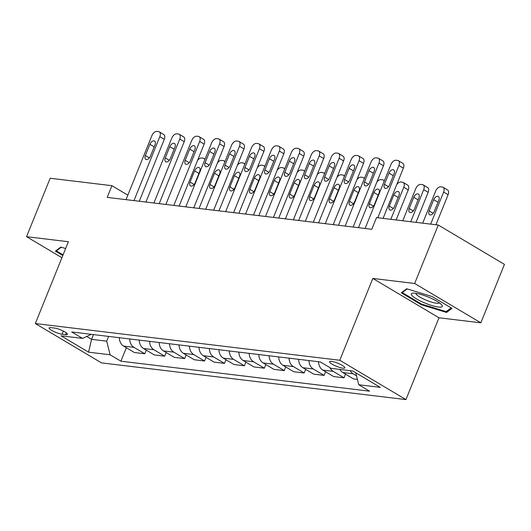 <?xml version="1.0" encoding="UTF-8"?>
<svg xmlns="http://www.w3.org/2000/svg" width="531" height="531" viewBox="0 0 531 531"><rect width="100%" height="100%" fill="white"/><g stroke="black" fill="none" stroke-linecap="round" stroke-linejoin="round"><path stroke-width="0.8" d="M331.483 361.379A8.244 1.679 -158 0 0 329.565 361.697A8.244 1.679 -158 0 0 334.185 365.275A8.244 1.679 -158 0 0 342.926 368.182A8.244 1.679 -158 0 0 344.845 367.87A8.244 1.679 -158 0 0 340.225 364.286A8.244 1.679 -158 0 0 331.483 361.379M480.84 322.821L414.658 283.488L372.815 278.443L438.998 317.777L480.84 322.821L504.45 264.378L438.267 225.044L376.506 217.597L371.786 229.286L107.202 197.379L111.922 185.697L50.16 178.25L26.55 236.687L61.928 257.721M438.998 317.777L405.943 399.597L101.514 362.885L35.331 323.552L339.76 360.257L405.943 399.597M62.067 334.231L65.578 334.656A7.985 1.626 -158 0 0 67.437 334.351A7.985 1.626 -158 0 0 62.957 330.879A7.985 1.626 -158 0 0 54.487 328.065L50.983 327.64A7.985 1.626 -158 0 0 49.124 327.946A7.985 1.626 -158 0 0 53.598 331.417A7.985 1.626 -158 0 0 62.067 334.231L63.348 331.072M86.712 336.455L91.571 339.342L106.711 341.167L110.09 354.768L120.909 361.199L369.556 391.181L358.73 384.749L355.763 372.789M110.09 354.768L88.571 352.172L61.025 335.804L82.544 338.4L91.279 334.324M358.73 384.749L380.249 387.345L352.703 370.97L331.185 368.375L320.366 361.943L71.718 331.968L82.544 338.4M414.658 283.488L438.267 225.044M372.815 278.443L339.76 360.257M35.331 323.552L68.386 241.731L26.55 236.687M127.832 195.149L111.922 185.697M93.489 334.59L91.571 339.342L88.571 352.172M108.629 336.415L106.711 341.167M120.909 361.199L126.351 347.725M119.309 337.703A10.301 8.051 96.9 0 0 123.617 346.106L134.443 352.538L144.797 353.785L146.277 350.128M357.409 379.419L353.6 378.961L342.774 372.53A10.301 8.051 96.9 0 1 339.847 369.423M329.977 367.658A10.301 8.051 96.9 0 0 333.209 371.375L344.035 377.807L345.508 374.156M344.035 377.807L333.674 376.559L322.855 370.127A10.301 8.051 96.9 0 1 318.54 361.724M308.982 360.576A10.301 8.051 96.9 0 0 313.29 368.972L324.109 375.404L325.589 371.753M324.109 375.404L313.748 374.156L302.929 367.724A10.301 8.051 96.9 0 1 298.621 359.321M289.056 358.173A10.301 8.051 96.9 0 0 293.364 366.569L304.19 373.001L305.664 369.35M304.19 373.001L293.829 371.753L283.003 365.321A10.301 8.051 96.9 0 1 278.695 356.918M269.131 355.77A10.301 8.051 96.9 0 0 273.445 364.166L284.264 370.598L285.738 366.948M284.264 370.598L273.903 369.35L263.084 362.919A10.301 8.051 96.9 0 1 258.776 354.522M249.212 353.367A10.301 8.051 96.9 0 0 253.519 361.764L264.338 368.195L265.819 364.545M264.338 368.195L253.977 366.948L243.158 360.516A10.301 8.051 96.9 0 1 238.85 352.119M229.286 350.964A10.301 8.051 96.9 0 0 233.594 359.361L244.419 365.799L245.893 362.142M244.419 365.799L234.058 364.545L223.232 358.113A10.301 8.051 96.9 0 1 218.925 349.717M209.367 348.562A10.301 8.051 96.9 0 0 213.674 356.965L224.494 363.396L225.967 359.739M224.494 363.396L214.132 362.142L203.313 355.71A10.301 8.051 96.9 0 1 199.006 347.314M189.441 346.159A10.301 8.051 96.9 0 0 193.749 354.562L204.568 360.994L206.048 357.336M204.568 360.994L194.207 359.739L183.387 353.307A10.301 8.051 96.9 0 1 179.08 344.911M169.515 343.756A10.301 8.051 96.9 0 0 173.823 352.159L184.649 358.591L186.122 354.934M184.649 358.591L174.287 357.343L163.468 350.911A10.301 8.051 96.9 0 1 159.154 342.508M149.596 341.353A10.301 8.051 96.9 0 0 153.904 349.756L164.723 356.188L166.196 352.531M164.723 356.188L154.362 354.94L143.543 348.509A10.301 8.051 96.9 0 1 139.235 340.105M129.67 338.951A10.301 8.051 96.9 0 0 133.978 347.354L144.797 353.785M350.208 370.671A10.301 8.051 96.9 0 0 353.135 373.778L356.507 375.782M65.645 248.535L60.826 247.054L55.41 251.123L62.817 255.524M432.042 296.537L406.7 288.758L401.283 292.827L421.216 304.675L446.558 312.454L451.974 308.385L432.042 296.537M447.235 310.788L446.558 312.454M421.475 304.024L421.216 304.675M126.013 199.649L151.853 135.697A5.151 3.033 -59.3 0 1 156.93 131.403L158.523 131.595A5.151 3.033 -59.3 0 1 159.267 131.847A5.151 3.033 -59.3 0 1 159.824 136.659L133.985 200.612M139.275 201.249L164.298 139.314L159.824 136.659M149.888 144.286A4.122 2.429 120.7 0 1 154.541 141.054A4.122 2.429 120.7 0 1 154.992 144.903L150.459 156.121A4.122 2.429 120.7 0 1 145.799 159.353A4.122 2.429 120.7 0 1 145.355 155.503L149.888 144.286L154.202 146.848M159.267 131.847L163.74 134.502A5.151 3.033 120.7 0 1 164.298 139.314M194.605 170.863L190.071 182.087A4.122 2.429 -59.3 0 0 190.516 185.936A4.122 2.429 -59.3 0 0 195.176 182.697L199.709 171.48A4.122 2.429 -59.3 0 0 199.258 167.63A4.122 2.429 -59.3 0 0 194.605 170.863L198.919 173.425M204.88 159.599A5.151 3.033 -59.3 0 0 203.984 158.424A5.151 3.033 -59.3 0 0 203.24 158.178L201.647 157.986A5.151 3.033 -59.3 0 0 197.492 160.574M145.939 202.052L171.779 138.1A5.151 3.033 -59.3 0 1 176.856 133.805L178.449 133.998A5.151 3.033 -59.3 0 1 179.193 134.25A5.151 3.033 -59.3 0 1 179.75 139.062L153.91 203.015M159.194 203.652L184.217 141.717L179.75 139.062M169.814 146.689A4.122 2.429 120.7 0 1 174.467 143.456A4.122 2.429 120.7 0 1 174.911 147.299L170.378 158.523A4.122 2.429 120.7 0 1 165.725 161.756A4.122 2.429 120.7 0 1 165.28 157.906L169.814 146.689L174.128 149.251M179.193 134.25L183.66 136.905A5.151 3.033 120.7 0 1 184.217 141.717M165.864 204.455L191.704 140.503A5.151 3.033 -59.3 0 1 196.775 136.208L198.368 136.401A5.151 3.033 -59.3 0 1 199.112 136.653A5.151 3.033 -59.3 0 1 199.669 141.465L173.829 205.417M179.12 206.055L204.143 144.12L199.669 141.465M189.733 149.092A4.122 2.429 120.7 0 1 194.392 145.852A4.122 2.429 120.7 0 1 194.837 149.702L190.304 160.926A4.122 2.429 120.7 0 1 185.644 164.159A4.122 2.429 120.7 0 1 185.2 160.309L189.733 149.092L194.047 151.654M199.112 136.653L203.585 139.308A5.151 3.033 120.7 0 1 204.143 144.12M185.784 206.858L211.623 142.905A5.151 3.033 -59.3 0 1 216.701 138.611L218.294 138.803A5.151 3.033 -59.3 0 1 219.037 139.056A5.151 3.033 -59.3 0 1 219.595 143.868L193.755 207.82M199.045 208.457L224.069 146.523L219.595 143.868M209.659 151.494A4.122 2.429 120.7 0 1 214.312 148.255A4.122 2.429 120.7 0 1 214.756 152.105L210.223 163.329A4.122 2.429 120.7 0 1 205.57 166.561A4.122 2.429 120.7 0 1 205.125 162.712L209.659 151.494L213.973 154.056M219.037 139.056L223.511 141.711A5.151 3.033 120.7 0 1 224.069 146.523M214.531 173.265L209.997 184.489A4.122 2.429 -59.3 0 0 210.442 188.339A4.122 2.429 -59.3 0 0 215.095 185.1L219.628 173.883A4.122 2.429 -59.3 0 0 219.184 170.033A4.122 2.429 -59.3 0 0 214.531 173.265L218.845 175.827M224.799 162.001A5.151 3.033 -59.3 0 0 223.909 160.827A5.151 3.033 -59.3 0 0 223.166 160.581L221.573 160.389A5.151 3.033 -59.3 0 0 217.418 162.977M234.45 175.668L229.916 186.885A4.122 2.429 -59.3 0 0 230.361 190.735A4.122 2.429 -59.3 0 0 235.021 187.503L239.554 176.285A4.122 2.429 -59.3 0 0 239.109 172.436A4.122 2.429 -59.3 0 0 234.45 175.668L238.764 178.23M244.725 164.404A5.151 3.033 -59.3 0 0 243.829 163.229A5.151 3.033 -59.3 0 0 243.092 162.977L241.492 162.791A5.151 3.033 -59.3 0 0 237.337 165.38M254.376 178.071L249.842 189.288A4.122 2.429 -59.3 0 0 250.287 193.138A4.122 2.429 -59.3 0 0 254.94 189.906L259.473 178.688A4.122 2.429 -59.3 0 0 259.028 174.838A4.122 2.429 -59.3 0 0 254.376 178.071L258.69 180.633M264.65 166.807A5.151 3.033 -59.3 0 0 263.754 165.632A5.151 3.033 -59.3 0 0 263.011 165.38L261.418 165.187A5.151 3.033 -59.3 0 0 257.263 167.783M205.709 209.26L231.549 145.308A5.151 3.033 -59.3 0 1 236.627 141.014L238.22 141.206A5.151 3.033 -59.3 0 1 238.963 141.458A5.151 3.033 -59.3 0 1 239.514 146.264L213.681 210.223M218.964 210.86L243.988 148.926L239.514 146.264M229.584 153.897A4.122 2.429 120.7 0 1 234.237 150.658A4.122 2.429 120.7 0 1 234.682 154.508L230.149 165.732A4.122 2.429 120.7 0 1 225.496 168.964A4.122 2.429 120.7 0 1 225.051 165.114L229.584 153.897L233.892 156.459M238.963 141.458L243.43 144.113A5.151 3.033 120.7 0 1 243.988 148.926M274.301 180.474L269.768 191.691A4.122 2.429 -59.3 0 0 270.213 195.541A4.122 2.429 -59.3 0 0 274.866 192.308L279.399 181.084A4.122 2.429 -59.3 0 0 278.954 177.241A4.122 2.429 -59.3 0 0 274.301 180.474L278.609 183.036M284.57 169.21A5.151 3.033 -59.3 0 0 283.68 168.035A5.151 3.033 -59.3 0 0 282.937 167.783L281.344 167.59A5.151 3.033 -59.3 0 0 277.189 170.185M63.076 254.873L56.392 250.897L61.311 247.207M56.684 250.167L56.392 250.897M438.447 307.051A16.74 3.412 -158 0 0 441.752 304.847A16.74 3.412 -158 0 0 430.229 297.878A16.74 3.412 -158 0 0 415.189 293.231A16.74 3.412 -158 0 0 412.799 293.152A16.74 3.412 -158 0 0 418.162 299.856A16.74 3.412 -158 0 0 438.447 307.051M415.906 293.324A12.671 2.582 -158 0 0 423.18 298.84A12.671 2.582 -158 0 0 436.482 303.241A12.671 2.582 -158 0 0 439.396 302.816M402.551 291.871L402.259 292.601L407.177 288.91M451.111 307.874L446.126 311.617L421.568 304.084L402.259 292.601M225.635 211.663L251.468 147.711A5.151 3.033 -59.3 0 1 256.546 143.416L258.139 143.609A5.151 3.033 -59.3 0 1 258.882 143.855A5.151 3.033 -59.3 0 1 259.44 148.667L233.6 212.626M238.89 213.263L263.914 151.328L259.44 148.667M249.504 156.3A4.122 2.429 120.7 0 1 254.163 153.061A4.122 2.429 120.7 0 1 254.608 156.91L250.074 168.135A4.122 2.429 120.7 0 1 245.415 171.367A4.122 2.429 120.7 0 1 244.97 167.517L249.504 156.3L253.818 158.862M258.882 143.855L263.356 146.516A5.151 3.033 120.7 0 1 263.914 151.328M245.554 214.066L271.394 150.114A5.151 3.033 -59.3 0 1 276.472 145.819L278.065 146.012A5.151 3.033 -59.3 0 1 278.808 146.257A5.151 3.033 -59.3 0 1 279.366 151.069L253.526 215.028M258.809 215.666L283.833 153.731L279.366 151.069M269.429 158.696A4.122 2.429 120.7 0 1 274.082 155.464A4.122 2.429 120.7 0 1 274.527 159.313L269.994 170.537A4.122 2.429 120.7 0 1 265.341 173.77A4.122 2.429 120.7 0 1 264.896 169.92L269.429 158.696L273.744 161.265M278.808 146.257L283.282 148.919A5.151 3.033 120.7 0 1 283.833 153.731M265.48 216.469L291.32 152.51A5.151 3.033 -59.3 0 1 296.398 148.222L297.991 148.414A5.151 3.033 -59.3 0 1 298.734 148.66A5.151 3.033 -59.3 0 1 299.285 153.472L273.445 217.431M278.735 218.068L303.759 156.134L299.285 153.472M289.355 161.099A4.122 2.429 120.7 0 1 294.008 157.866A4.122 2.429 120.7 0 1 294.453 161.716L289.919 172.94A4.122 2.429 120.7 0 1 285.266 176.173A4.122 2.429 120.7 0 1 284.822 172.323L289.355 161.099L293.663 163.667M298.734 148.66L303.201 151.322A5.151 3.033 120.7 0 1 303.759 156.134M285.399 218.872L311.239 154.913A5.151 3.033 -59.3 0 1 316.317 150.625L317.91 150.817A5.151 3.033 -59.3 0 1 318.653 151.063A5.151 3.033 -59.3 0 1 319.211 155.875L293.371 219.827M298.661 220.465L323.684 158.537L319.211 155.875M309.274 163.502A4.122 2.429 120.7 0 1 313.934 160.269A4.122 2.429 120.7 0 1 314.379 164.119L309.845 175.343A4.122 2.429 120.7 0 1 305.186 178.575A4.122 2.429 120.7 0 1 304.741 174.726L309.274 163.502L313.589 166.07M318.653 151.063L323.127 153.724A5.151 3.033 120.7 0 1 323.684 158.537M305.325 221.274L331.165 157.315A5.151 3.033 -59.3 0 1 336.242 153.028L337.835 153.22A5.151 3.033 -59.3 0 1 338.579 153.466A5.151 3.033 -59.3 0 1 339.136 158.278L313.297 222.23M318.58 222.867L343.603 160.939L339.136 158.278M329.2 165.904A4.122 2.429 120.7 0 1 333.853 162.672A4.122 2.429 120.7 0 1 334.298 166.522L329.764 177.739A4.122 2.429 120.7 0 1 325.111 180.978A4.122 2.429 120.7 0 1 324.667 177.128L329.2 165.904L333.514 168.466M338.579 153.466L343.053 156.127A5.151 3.033 120.7 0 1 343.603 160.939M294.22 182.876L289.687 194.094A4.122 2.429 -59.3 0 0 290.132 197.944A4.122 2.429 -59.3 0 0 294.791 194.711L299.325 183.487A4.122 2.429 -59.3 0 0 298.88 179.637A4.122 2.429 -59.3 0 0 294.22 182.876L298.535 185.438M304.495 171.613A5.151 3.033 -59.3 0 0 303.599 170.438A5.151 3.033 -59.3 0 0 302.856 170.185L301.263 169.993A5.151 3.033 -59.3 0 0 297.108 172.588M314.146 185.279L309.613 196.497A4.122 2.429 -59.3 0 0 310.058 200.346A4.122 2.429 -59.3 0 0 314.71 197.114L319.244 185.89A4.122 2.429 -59.3 0 0 318.799 182.04A4.122 2.429 -59.3 0 0 314.146 185.279L318.461 187.841M324.421 174.015A5.151 3.033 -59.3 0 0 323.525 172.84A5.151 3.033 -59.3 0 0 322.782 172.588L321.189 172.396A5.151 3.033 -59.3 0 0 317.034 174.991M334.072 187.682L329.539 198.899A4.122 2.429 -59.3 0 0 329.983 202.749A4.122 2.429 -59.3 0 0 334.636 199.517L339.17 188.293A4.122 2.429 -59.3 0 0 338.725 184.443A4.122 2.429 -59.3 0 0 334.072 187.682L338.38 190.244M344.34 176.418A5.151 3.033 -59.3 0 0 343.451 175.237A5.151 3.033 -59.3 0 0 342.707 174.991L341.114 174.799A5.151 3.033 -59.3 0 0 336.959 177.394M353.991 190.085L349.458 201.302A4.122 2.429 -59.3 0 0 349.902 205.152A4.122 2.429 -59.3 0 0 354.562 201.919L359.095 190.695A4.122 2.429 -59.3 0 0 358.651 186.846A4.122 2.429 -59.3 0 0 353.991 190.085L358.306 192.647M364.266 178.821A5.151 3.033 -59.3 0 0 363.37 177.639A5.151 3.033 -59.3 0 0 362.627 177.394L361.034 177.201A5.151 3.033 -59.3 0 0 356.878 179.797M373.917 192.481L369.384 203.705A4.122 2.429 -59.3 0 0 369.828 207.555A4.122 2.429 -59.3 0 0 374.481 204.322L379.015 193.098A4.122 2.429 -59.3 0 0 378.57 189.248A4.122 2.429 -59.3 0 0 373.917 192.481L378.231 195.05M384.192 181.224A5.151 3.033 -59.3 0 0 383.296 180.042A5.151 3.033 -59.3 0 0 382.552 179.797L380.959 179.604A5.151 3.033 -59.3 0 0 376.804 182.199M325.251 223.677L351.091 159.718A5.151 3.033 -59.3 0 1 356.162 155.43L357.761 155.623A5.151 3.033 -59.3 0 1 358.498 155.868A5.151 3.033 -59.3 0 1 359.056 160.681L333.216 224.633M338.506 225.27L363.529 163.336L359.056 160.681M349.119 168.307A4.122 2.429 120.7 0 1 353.779 165.075A4.122 2.429 120.7 0 1 354.223 168.924L349.69 180.142A4.122 2.429 120.7 0 1 345.031 183.381A4.122 2.429 120.7 0 1 344.586 179.531L349.119 168.307L353.434 170.869M358.498 155.868L362.972 158.53A5.151 3.033 120.7 0 1 363.529 163.336M396.106 219.96L408.246 189.919A5.151 3.033 120.7 0 0 407.689 185.107L403.215 182.445A5.151 3.033 -59.3 0 0 402.478 182.199L400.878 182.007A5.151 3.033 -59.3 0 0 396.73 184.602M403.215 182.445A5.151 3.033 -59.3 0 1 403.772 187.257L390.823 219.323M393.836 194.884L389.303 206.108A4.122 2.429 -59.3 0 0 389.754 209.957A4.122 2.429 -59.3 0 0 394.407 206.725L398.94 195.501A4.122 2.429 -59.3 0 0 398.496 191.651A4.122 2.429 -59.3 0 0 393.836 194.884L398.15 197.452M345.17 226.073L371.01 162.121A5.151 3.033 -59.3 0 1 376.087 157.833L377.68 158.026A5.151 3.033 -59.3 0 1 378.424 158.271A5.151 3.033 -59.3 0 1 378.981 163.083L353.142 227.036M358.432 227.673L383.455 165.738L378.981 163.083M369.045 170.71A4.122 2.429 120.7 0 1 373.698 167.477A4.122 2.429 120.7 0 1 374.149 171.327L369.609 182.545A4.122 2.429 120.7 0 1 364.956 185.784A4.122 2.429 120.7 0 1 364.512 181.934L369.045 170.71L373.359 173.272M378.424 158.271L382.897 160.926A5.151 3.033 120.7 0 1 383.455 165.738M416.032 222.363L428.172 192.322A5.151 3.033 120.7 0 0 427.614 187.509L423.141 184.848A5.151 3.033 -59.3 0 0 422.397 184.602L420.804 184.41A5.151 3.033 -59.3 0 0 415.727 188.697L402.777 220.763M423.141 184.848A5.151 3.033 -59.3 0 1 423.698 189.66L410.742 221.726M413.762 197.286L409.228 208.51A4.122 2.429 -59.3 0 0 409.673 212.36A4.122 2.429 -59.3 0 0 414.333 209.121L418.866 197.904A4.122 2.429 -59.3 0 0 418.415 194.054A4.122 2.429 -59.3 0 0 413.762 197.286L418.076 199.855M365.096 228.476L390.935 164.524A5.151 3.033 -59.3 0 1 396.013 160.236L397.606 160.428A5.151 3.033 -59.3 0 1 398.35 160.674A5.151 3.033 -59.3 0 1 398.907 165.486L377.787 217.75M383.077 218.387L403.374 168.141L398.907 165.486M388.971 173.113A4.122 2.429 120.7 0 1 393.624 169.88A4.122 2.429 120.7 0 1 394.068 173.73L389.535 184.947A4.122 2.429 120.7 0 1 384.882 188.186A4.122 2.429 120.7 0 1 384.437 184.337L388.971 173.113L393.285 175.675M398.35 160.674L402.817 163.329A5.151 3.033 120.7 0 1 403.374 168.141M435.951 224.766L448.091 194.718A5.151 3.033 120.7 0 0 447.533 189.912L443.066 187.251A5.151 3.033 -59.3 0 0 442.323 187.005L440.73 186.812A5.151 3.033 -59.3 0 0 435.652 191.1L422.696 223.166M443.066 187.251A5.151 3.033 -59.3 0 1 443.624 192.063L430.668 224.128M433.688 199.689L429.154 210.913A4.122 2.429 -59.3 0 0 429.599 214.763A4.122 2.429 -59.3 0 0 434.252 211.524L438.785 200.306A4.122 2.429 -59.3 0 0 438.34 196.457A4.122 2.429 -59.3 0 0 433.688 199.689L438.002 202.251M133.978 347.354L123.617 346.106M153.904 349.756L143.543 348.509M173.823 352.159L163.468 350.911M193.749 354.562L183.387 353.307M213.674 356.965L203.313 355.71M233.594 359.361L223.232 358.113M253.519 361.764L243.158 360.516M273.445 364.166L263.084 362.919M293.364 366.569L283.003 365.321M313.29 368.972L302.929 367.724M333.209 371.375L322.855 370.127M353.135 373.778L342.774 372.53M66.309 332.844L65.578 334.656M145.355 155.503L149.397 157.906M194.114 184.483L190.071 182.087M165.28 157.906L169.316 160.309M185.2 160.309L189.242 162.712M205.125 162.712L209.168 165.114M214.033 186.885L209.997 184.489M233.959 189.288L229.916 186.885M253.884 191.691L249.842 189.288M225.051 165.114L229.087 167.517M273.804 194.094L269.768 191.691M244.97 167.517L249.012 169.92M264.896 169.92L268.932 172.323M284.822 172.323L288.857 174.726M304.741 174.726L308.783 177.128M324.667 177.128L328.702 179.524M293.729 196.497L289.687 194.094M313.648 198.899L309.613 196.497M333.574 201.302L329.539 198.899M353.5 203.705L349.458 201.302M373.419 206.108L369.384 203.705M344.586 179.531L348.628 181.927M403.772 187.257L408.246 189.919M393.345 208.51L389.303 206.108M364.512 181.934L368.554 184.33M423.698 189.66L428.172 192.322M413.271 210.913L409.228 208.51M384.437 184.337L388.473 186.733M443.624 192.063L448.091 194.718M433.19 213.309L429.154 210.913M203.984 158.424L205.085 159.081M223.909 160.827L225.011 161.484M243.829 163.229L244.937 163.887M263.754 165.632L264.856 166.289M283.68 168.035L284.782 168.692M303.599 170.438L304.708 171.095M323.525 172.84L324.627 173.491M343.451 175.237L344.553 175.894M363.37 177.639L364.478 178.297M383.296 180.042L384.398 180.699"/></g></svg>
